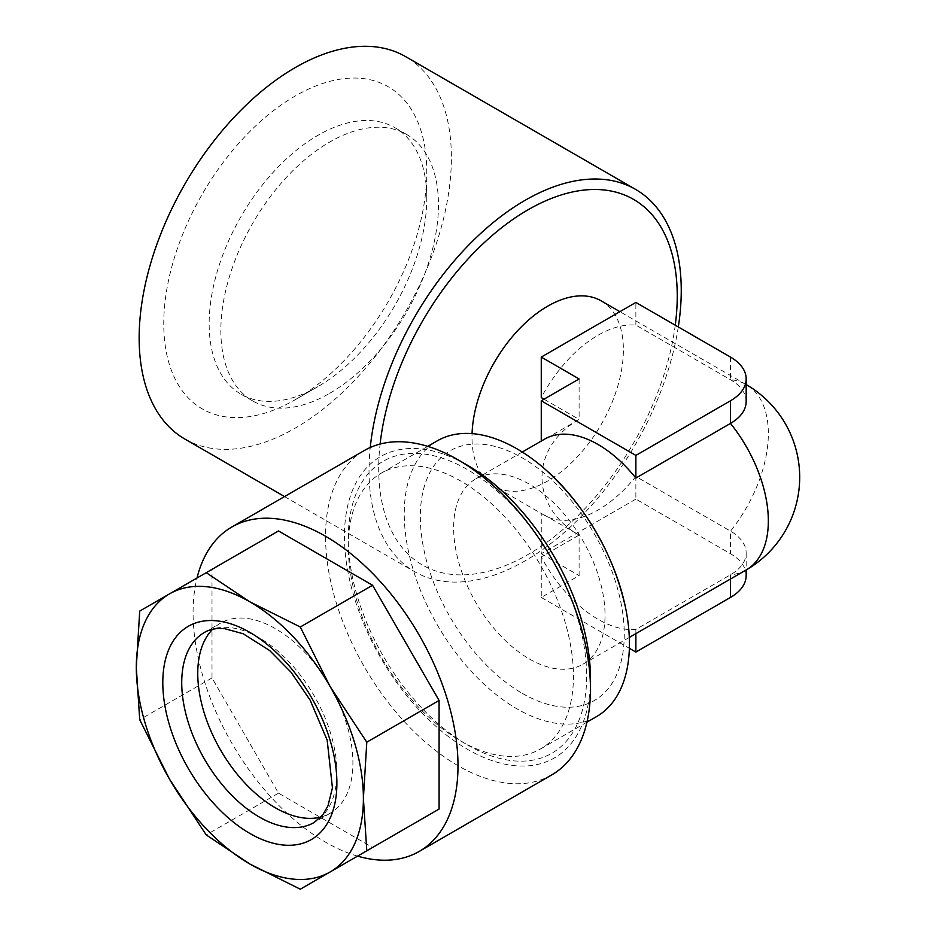 <?xml version="1.0" encoding="UTF-8"?>
<svg xmlns="http://www.w3.org/2000/svg" width="936" height="936" viewBox="0 0 936 936"><rect width="100%" height="100%" fill="white"/><g stroke="black" fill="none" stroke-linecap="round" stroke-linejoin="round"><path stroke-width="0.7" stroke-dasharray="4.68 3.51" d="M317.971 386.591L295.261 399.695A185.995 107.383 -60 0 1 163.753 323.762A185.995 107.383 -60 0 1 295.261 95.975A185.995 107.383 -60 0 1 426.781 171.908A185.995 107.383 -60 0 1 295.261 399.695L317.971 386.591A153.878 88.838 -60 0 1 241.032 394.208A153.878 88.838 -60 0 1 217.444 270.902A153.878 88.838 -60 0 1 317.971 135.31A153.878 88.838 -60 0 1 394.91 127.682A153.878 88.838 -60 0 1 426.781 198.128A153.878 88.838 -60 0 1 317.971 386.591M329.659 393.331A153.878 88.838 120 0 0 430.174 257.739A153.878 88.838 120 0 0 406.587 134.433A153.878 88.838 120 0 0 329.659 142.05A153.878 88.838 120 0 0 229.133 277.653A153.878 88.838 120 0 0 252.72 400.959A153.878 88.838 120 0 0 329.659 393.331M184.872 439.042A220.779 127.471 120 0 0 295.261 428.103A220.779 127.471 120 0 0 439.499 233.555A220.779 127.471 120 0 0 405.651 56.64M678.308 326.956A220.779 127.471 -60 0 1 525.143 560.816A220.779 127.471 -60 0 1 414.753 571.756A220.779 127.471 -60 0 1 370.246 447.502M460.84 741.101A159.225 91.927 -120 0 0 503.931 756.089A159.225 91.927 -120 0 0 540.458 748.987A159.225 91.927 -120 0 0 564.864 621.399A159.225 91.927 -120 0 0 460.84 481.081A159.225 91.927 -120 0 0 417.748 466.105A159.225 91.927 -120 0 0 381.221 473.195A159.225 91.927 -120 0 0 348.25 546.097A159.225 91.927 -120 0 0 460.84 741.101L467.462 744.927A168.597 97.344 -120 0 0 513.08 760.792A168.597 97.344 -120 0 0 577.606 618.181A168.597 97.344 -120 0 0 421.844 453.749A168.597 97.344 -120 0 0 348.25 538.446A168.597 97.344 -120 0 0 467.462 744.927M596.466 716.66A159.225 91.927 60 0 1 516.847 708.774A159.225 91.927 60 0 1 412.823 568.456A159.225 91.927 60 0 1 437.229 440.868M529.343 658.956A107.043 61.799 -120 0 0 582.859 664.256A107.043 61.799 -120 0 0 599.274 578.471A107.043 61.799 -120 0 0 529.343 484.146A107.043 61.799 -120 0 0 475.816 478.846A107.043 61.799 -120 0 0 459.412 564.619A107.043 61.799 -120 0 0 529.343 658.956M635.872 629.437A107.043 61.799 60 0 1 598.034 619.293A107.043 61.799 60 0 1 541.265 556.92L579.103 535.076L541.265 513.22A107.043 61.799 120 0 0 544.506 515.338A107.043 61.799 120 0 0 598.034 510.038A107.043 61.799 120 0 0 635.872 476.482L730.49 531.11A53.527 30.9 180 0 1 746.167 552.954A53.527 30.9 180 0 1 730.49 574.809L635.872 629.437L635.872 633.649M601.216 300.865A107.043 61.799 -60 0 1 617.62 386.65A107.043 61.799 -60 0 1 547.689 480.975A107.043 61.799 -60 0 1 494.173 486.275A107.043 61.799 -60 0 1 472.06 433.625M746.167 401.567A53.527 30.9 0 0 0 730.49 379.724L635.872 325.096A107.043 61.799 120 0 0 598.034 335.24A107.043 61.799 120 0 0 541.265 397.601M544.015 399.192L579.103 419.457C529.636 447.478 529.636 507.055 579.103 535.076L579.103 575.593L541.265 597.437L541.265 556.92M357.575 856.124A187.329 108.155 60 0 1 197.016 578.003M551.667 774.961A187.329 108.155 60 0 1 508.693 783.315A187.329 108.155 60 0 1 347.864 634.128A187.329 108.155 60 0 1 364.338 450.508M590.464 678.284A173.944 100.433 60 0 1 514.531 765.66A173.944 100.433 60 0 1 353.82 596.021A173.944 100.433 60 0 1 420.393 448.882A173.944 100.433 60 0 1 467.462 465.25M320.966 816.999A109.723 63.344 -120 0 0 330.197 813.22A109.723 63.344 -120 0 0 339.838 705.674A109.723 63.344 -120 0 0 245.641 618.287A109.723 63.344 -120 0 0 220.475 623.177A109.723 63.344 -120 0 0 212.589 629.284M278.507 530.958L212.004 569.357L212.004 677.968L278.507 793.166L372.563 847.466L300.28 889.2M278.507 793.166L206.224 834.9M212.004 677.968L139.71 719.702M212.004 569.357L139.71 611.091M579.103 378.94L579.103 419.457L541.265 441.301A107.043 61.799 60 0 1 544.506 439.183M635.872 325.096L635.872 302.457M746.167 575.593A53.527 30.9 0 0 0 730.49 553.738L635.872 499.11L635.872 476.482M635.872 499.11L541.265 553.738L541.265 513.22M541.265 597.437L629.366 648.309M541.265 553.738L579.103 575.593M522.3 693.354A144.191 83.257 -120 0 0 624.265 634.479A144.191 83.257 -120 0 0 522.3 457.88A144.191 83.257 -120 0 0 420.334 516.742A144.191 83.257 -120 0 0 522.3 693.354M730.49 579.021L730.49 574.809A107.043 61.799 -120 0 0 746.167 569.965L746.167 552.954M730.49 357.084L730.49 379.724A107.043 61.799 -60 0 1 746.167 384.556A107.043 61.799 -60 0 1 768.339 433.567A107.043 61.799 -60 0 1 730.49 531.11L730.49 553.738M675.254 325.201A211.103 121.879 -60 0 1 527.974 554.557A211.103 121.879 -60 0 1 380.098 444.05M330.197 813.22L314.168 822.475A109.723 63.344 -120 0 0 323.821 714.917A109.723 63.344 -120 0 0 229.624 627.541A109.723 63.344 -120 0 0 204.446 632.432L220.475 623.177M426.781 198.128L426.781 171.908M406.587 134.433L394.91 127.682M284.532 496.571L414.753 571.756M540.458 748.987L586.954 722.147M629.308 637.439L582.859 664.256M544.506 515.338L494.173 486.275M348.25 546.097L348.25 538.446M746.167 384.556L619.924 311.676M522.265 452.029L475.816 478.846M381.221 473.195L427.729 446.355M252.72 400.959L241.032 394.208"/><path stroke-width="1.4" d="M370.246 447.502A220.779 127.471 -60 0 1 525.143 200.292A220.779 127.471 -60 0 1 635.532 189.353L405.651 56.64A220.779 127.471 120 0 0 295.261 67.567A220.779 127.471 120 0 0 151.035 262.127A220.779 127.471 120 0 0 184.872 439.042L284.532 496.571M427.729 446.355L437.229 440.868A159.225 91.927 60 0 1 516.847 448.753A159.225 91.927 60 0 1 545.559 469.626A159.225 91.927 60 0 1 625.716 608.47A159.225 91.927 60 0 1 596.466 716.66L586.954 722.147M522.265 452.029L544.506 439.183A107.043 61.799 60 0 1 598.034 444.483A107.043 61.799 60 0 1 635.872 478.05L730.49 423.423A53.527 30.9 0 0 0 746.167 401.567L746.167 378.94A53.527 30.9 0 0 0 730.49 357.084L635.872 302.457L541.265 357.084L579.103 378.94L541.265 400.784L635.872 455.411L730.49 400.784A53.527 30.9 0 0 0 746.167 378.94M472.06 433.625A107.043 61.799 -60 0 1 547.689 306.177A107.043 61.799 -60 0 1 601.216 300.865L619.924 311.676M541.265 357.084L541.265 397.601L544.015 399.192M330.127 871.966A160.571 92.699 60 0 1 293.296 879.115A160.571 92.699 60 0 1 249.842 864.01L300.28 889.2L366.795 850.801L363.39 798.466L366.795 742.189L330.127 686.556L300.28 626.991L249.842 601.813L206.224 572.692L139.71 611.091L136.305 667.356L139.71 719.702L169.568 779.267L206.224 834.9L249.842 864.01A160.571 92.699 60 0 1 169.568 779.267A160.571 92.699 60 0 1 136.305 667.356A160.571 92.699 60 0 1 169.568 593.857A160.571 92.699 60 0 1 249.842 601.813A160.571 92.699 60 0 1 330.127 686.556A160.571 92.699 60 0 1 363.39 798.466A160.571 92.699 60 0 1 330.127 871.966M197.016 578.003A187.329 108.155 60 0 1 231.871 526.98A187.329 108.155 60 0 1 274.845 518.638A187.329 108.155 60 0 1 435.673 667.824A187.329 108.155 60 0 1 419.199 851.444A187.329 108.155 60 0 1 376.225 859.786A187.329 108.155 60 0 1 357.575 856.124M231.871 526.98L364.338 450.508A187.329 108.155 60 0 1 407.312 442.155A187.329 108.155 60 0 1 458.008 459.787A187.329 108.155 60 0 1 590.464 689.212A187.329 108.155 60 0 1 551.667 774.961L419.199 851.444M212.589 629.284A109.723 63.344 -120 0 0 214.391 738.457A109.723 63.344 -120 0 0 305.019 818.111A109.723 63.344 -120 0 0 320.966 816.999M458.008 459.787L467.462 465.25A173.944 100.433 60 0 1 590.464 678.284L590.464 689.212M372.563 847.466L439.078 809.067L439.078 700.456L372.563 585.257L278.507 530.958L206.224 572.692M372.563 585.257L300.28 626.991M439.078 700.456L366.795 742.189M439.078 809.067L366.795 850.801M635.532 189.353A220.779 127.471 -60 0 1 678.308 326.956M541.265 441.055L541.265 400.784M635.872 478.05L635.872 455.411M629.366 648.309L635.872 652.064L730.49 597.437A53.527 30.9 0 0 0 746.167 575.593L746.167 569.965A107.043 61.799 -120 0 0 768.339 520.966A107.043 61.799 -120 0 0 730.49 423.423L730.49 400.784M635.872 652.064L635.872 633.649M380.098 444.05A211.103 121.879 -60 0 1 527.974 209.828A211.103 121.879 -60 0 1 675.254 325.201M283.163 845.009A123.096 71.078 60 0 1 169.428 724.944A123.096 71.078 60 0 1 216.532 620.814A123.096 71.078 60 0 1 330.268 740.879A123.096 71.078 60 0 1 283.163 845.009M204.446 632.432A109.723 63.344 -120 0 0 194.805 739.978A109.723 63.344 -120 0 0 289.002 827.354A109.723 63.344 -120 0 0 314.168 822.475L322.815 814.8L327.951 805.873L332.432 787.901L327.179 740.165L310.155 700.151L290.897 672.06L269.673 650.543L243.184 633.754L224.675 628.676C216.45 627.986 209.711 629.238 204.446 632.432M730.49 597.437L730.49 579.021M545.559 469.626C586.802 507.511 613.525 553.796 625.716 608.47M746.167 384.556A107.043 107.043 0 0 1 746.167 569.965L629.308 637.439"/></g></svg>
